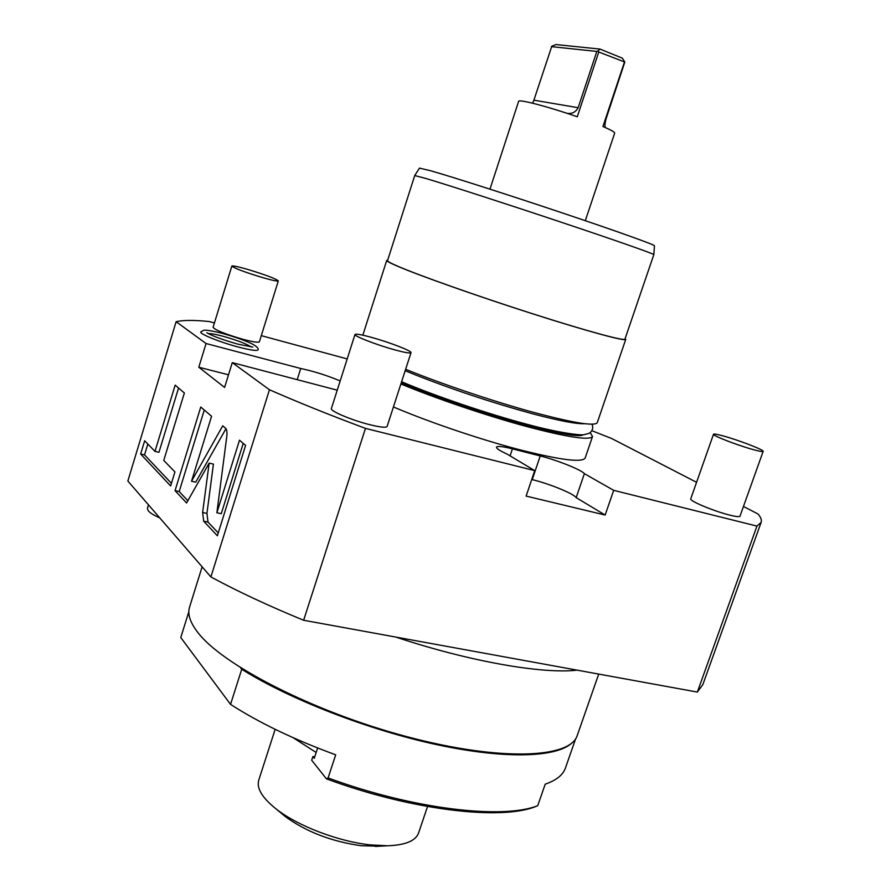 <?xml version="1.0" encoding="UTF-8"?>
<svg xmlns="http://www.w3.org/2000/svg" width="891" height="891" viewBox="0 0 891 891"><rect width="100%" height="100%" fill="white"/><g stroke="black" fill="none" stroke-linecap="round" stroke-linejoin="round"><path stroke-width="1.34" d="M743.462 506.478L758.052 513.996C760.869 517.326 761.894 520.132 761.126 522.404L756.949 526.091L697.352 692.073L702.865 684.544L761.126 522.404M696.573 482.298L611.493 438.428L591.891 430.709M756.949 526.091L613.676 490.34L584.385 473.656C581.778 469.98 557.298 460.202 540.236 455.947L512.436 448.852C502.713 446.424 497.401 445.856 496.499 447.159C496.287 448.451 499.84 450.779 507.157 454.12L534.734 470.626L365.466 428.382C329.458 414.95 297.449 402.064 269.461 389.746L232.273 362.626L337.232 390.169M340.173 380.936C327.22 375.501 314.066 371.347 300.724 368.495L206.055 343.525L198.804 367.215L224.599 387.44L232.273 362.626M214.419 322.954L209.251 321.551C194.271 320.003 183.234 320.047 176.128 321.707L206.055 343.525M347.189 358.928L261.297 335.651M590.221 432.592L592.526 436.49L585.153 458.063C582.046 462.841 559.748 459.945 518.25 449.387C478.367 438.873 427.914 421.699 393.432 406.942M713.513 434.251L690.748 498.837C688.977 500.775 714.203 511.345 729.852 515.143C736.122 516.68 739.508 517.025 739.998 516.167L763.153 451.358C762.774 451.904 759.455 451.314 753.207 449.599C737.625 445.355 711.998 435.421 713.513 434.251C713.947 433.705 717.366 434.329 723.759 436.1C739.129 440.31 764.422 450.078 763.153 451.358M354.986 334.481L331.374 408.568C329.715 410.951 352.179 420.396 370.155 424.784C380.513 427.301 386.171 427.869 387.095 426.477L411.018 352.669C410.25 353.538 404.703 352.558 394.357 349.74C376.425 344.828 353.604 335.952 354.986 334.481C355.877 333.624 361.579 334.637 372.082 337.533C389.757 342.411 412.188 351.099 411.018 352.669M231.849 266.075L213.083 327.342C215.388 330.216 225.568 334.259 243.599 339.482C253.278 341.999 258.546 342.779 259.381 341.81L278.315 280.888C277.591 281.467 272.401 280.387 262.734 277.636C244.669 272.145 234.378 268.291 231.849 266.075C232.685 265.507 237.975 266.621 247.743 269.416C265.551 274.84 275.742 278.66 278.315 280.888M200.909 331.808C198.248 333.434 219.732 342.2 238.543 347.1C251.217 350.352 257.766 351.199 258.167 349.64C258.646 348.515 256.976 346.777 253.144 344.416C245.827 340.752 235.569 337.076 222.349 333.39C206.578 329.403 204.139 330.138 203.516 330.372L200.909 331.808M269.461 389.746L210.889 576.934L127.847 481.029L176.128 321.707M202.625 512.503L203.683 521.19L217.371 535.781L245.593 445.4L239.501 440.187L216.881 512.77L226.771 436.579C227.261 432.324 226.871 429.551 225.59 428.27L222.728 425.831L191.52 481.24L211.568 416.264L200.765 407.02L175.048 490.663L186.575 502.958L209.151 463.131L202.625 512.503L206.935 513.416L208.015 522.093L218.262 532.929M163.755 460.413L184.37 392.987L175.171 385.112L154.989 451.392L144.665 440.778L140.644 454.009L170.626 485.951L174.937 471.918L163.755 460.413M228.508 374.81L198.804 367.215M300.724 368.495L297.249 379.521M365.466 428.382L303.642 620.259C268.603 605.88 237.685 591.435 210.889 576.934M534.734 470.626L526.124 496.087L605.145 515.043L576.176 497.635C573.681 493.659 549.302 483.713 532.239 479.625L531.738 479.503M613.676 490.34L605.145 515.043M303.642 620.259L697.352 692.073M584.385 473.656L576.176 497.635M148.485 504.874L147.405 508.416L148.307 510.877C150.2 513.016 154.009 515.343 159.756 517.894M598.719 674.075L577.279 735.376C570.619 758.352 500.363 761.582 406.764 736.634C313.231 711.864 221.692 664.653 197.423 631.942C190.017 622.208 187.388 613.944 189.549 607.15L202.123 566.821M240.47 667.671L241.728 669.252C289.542 699.301 368.25 729.941 437.091 744.72C506.032 759.511 557.309 757.417 572.178 742.715M188.836 611.716L180.773 637.566L230.546 704.369C258.958 722.724 294.008 739.541 335.695 754.811L328.088 777.943L326.429 778.834C411.052 810.253 501.11 820.734 535.792 806.5L537.719 805.687L545.203 784.191C556.307 780.338 563.045 774.936 565.44 767.986L575.697 738.628M317.642 747.983L314.267 758.286L312.886 756.559L311.683 760.257L326.429 778.834M314.746 756.815L312.886 756.559M328.088 777.943C412.889 809.195 502.658 819.664 537.719 805.687M241.728 669.252L230.546 704.369M293.094 737.681L316.171 752.483M275.163 729.328L258.746 780.171C256.408 788.201 262.143 797.757 275.965 808.839C297.394 825.846 338.346 841.55 370.467 844.913L387.652 845.771C405.349 845.125 415.651 840.87 418.57 833.018L427.535 806.522M379.911 846.183L361.367 845.748C331.853 841.616 306.582 831.96 285.554 816.769L275.965 808.839M281.935 813.784L285.554 816.769M209.151 463.131L213.428 464.1L206.935 513.416M175.048 490.663L179.191 491.554L187.845 500.731M204.284 410.027L179.191 491.554M191.52 481.24L195.719 482.165L225.969 428.694M216.881 512.77L221.269 513.695L243.221 443.373M147.839 444.041L144.542 454.878L171.428 483.345M178.556 388.008L158.954 452.283L154.989 451.392M140.644 454.009L144.542 454.878M592.526 436.49C589.642 440.655 567.456 437.281 525.991 426.355C486.118 415.54 435.543 398.388 400.872 383.954M583.226 434.741C576.132 441.513 462.919 409.637 401.262 382.774M584.507 423.715C576.644 424.094 559.927 420.931 534.344 414.237L531.359 413.446M531.225 413.413C491.587 402.52 453.018 389.69 415.496 374.933L405.171 370.712M625.126 338.591L625.738 339.404L597.237 422.724C594.475 426.488 572.378 422.802 530.936 411.653C491.075 400.638 440.421 383.498 405.628 369.286M625.738 339.404C625.56 341.654 586.601 331.096 531.771 313.532C477.03 296.012 418.347 275.241 397.074 266.019C389.957 262.945 386.516 261.063 386.739 260.372L362.837 335.183M387.719 260.072L386.739 260.372M624.936 339.137C624.758 341.376 586.055 330.884 531.615 313.443C477.264 296.046 418.982 275.419 397.82 266.253C390.748 263.19 387.318 261.319 387.54 260.629L414.727 175.549L425.954 178.501C448.117 185.083 507.391 204.217 561.943 222.46C616.583 240.726 654.618 254.091 653.838 254.626L624.936 339.137M414.727 175.527L419.494 168.098L430.676 170.76C452.595 177.008 510.866 195.641 564.382 213.617C617.986 231.604 655.275 245.014 654.451 245.805L653.838 254.614M489.972 189.159L518.618 101.362C518.328 98.845 548.511 106.708 577.279 116.777L598.763 52.001L624.814 62.058L622.33 58.149L600.033 49.083L555.962 44.55L551.807 46.243L533.898 100.182L578.159 107.711C575.697 112.155 572.022 114.037 567.11 113.335M624.357 62.37L602.94 126.511C610.936 129.952 614.846 132.158 614.667 133.127L585.309 220.69M598.763 52.001L597.761 51.088L600.033 49.083M597.761 51.088L596.814 51.433L578.159 107.711M532.606 103.2L533.898 100.182M596.814 51.433L551.429 46.633M624.814 62.058L606.203 118.436C604.922 122.98 604.644 126.021 605.357 127.558M251.128 346.933C246.395 343.77 236.973 340.206 222.85 336.219C215.589 334.303 210.744 333.423 208.305 333.602M512.436 448.852L510.086 455.869M540.236 455.947L532.239 479.625M577.234 670.155C542.474 674.186 469.702 661.59 395.782 637.065M203.683 521.19L208.015 522.093M375.222 846.428L387.652 845.771M592.136 424.25C593.439 428.27 592.404 431.3 589.029 433.36L584.084 434.674C580.108 435.599 557.22 432.447 528.352 424.651C488.803 414.237 435.565 396.205 401.596 381.727M534.344 414.237L531.236 413.413C491.598 402.509 453.018 389.69 415.496 374.933M252.788 347.045L237.986 344.171C222.394 339.694 212.013 335.885 206.857 332.733"/></g></svg>
